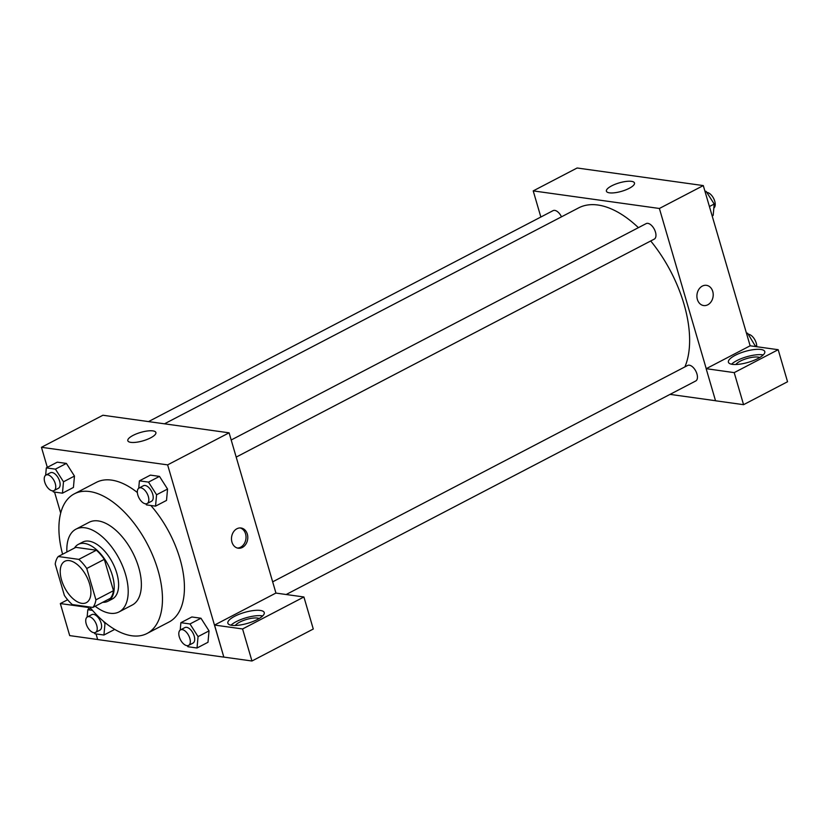 <?xml version="1.0" encoding="UTF-8"?>
<svg xmlns="http://www.w3.org/2000/svg" width="829" height="829" viewBox="0 0 829 829"><rect width="100%" height="100%" fill="white"/><g stroke="black" fill="none" stroke-linecap="round" stroke-linejoin="round"><path stroke-width="1.24" d="M89.584 583.927A23.326 12.321 62.5 0 1 86.351 602.652A23.326 12.321 62.5 0 1 64.641 587.668A23.326 12.321 62.5 0 1 64.786 561.295A23.326 12.321 62.5 0 1 89.584 583.927M78.817 559.378L58.258 556.508A31.326 16.539 62.5 0 0 55.211 564.103L64.382 595.45A31.326 16.539 62.5 0 0 72.31 604.569L92.879 607.439A31.326 16.539 62.5 0 0 95.915 599.844L86.755 568.497A31.326 16.539 62.5 0 0 78.817 559.378L96.382 550.218L75.822 547.347L58.258 556.508M95.915 599.844L113.48 590.683A31.326 16.539 62.5 0 1 110.444 598.279L92.879 607.439M113.48 590.683L104.319 559.347L86.755 568.497M96.382 550.218A31.326 16.539 62.5 0 1 104.319 559.347M102.744 602.289A32.072 16.932 -117.5 0 0 107.957 601.253A32.072 16.932 -117.5 0 0 108.143 564.984A32.072 16.932 -117.5 0 0 78.299 544.384A32.072 16.932 -117.5 0 0 74.475 548.052M78.299 544.384L82.693 542.093A32.072 16.932 62.5 0 1 116.796 573.212A32.072 16.932 62.5 0 1 112.35 598.963L107.957 601.253M95.169 606.248A46.652 24.632 -117.5 0 0 110.019 613.253A46.652 24.632 -117.5 0 0 119.086 611.895A46.652 24.632 -117.5 0 0 119.366 559.14A46.652 24.632 -117.5 0 0 75.957 529.161A46.652 24.632 -117.5 0 0 66.89 552.01M119.086 611.895L132.257 605.025A46.652 24.632 -117.5 0 0 132.536 552.269A46.652 24.632 -117.5 0 0 89.128 522.291L75.957 529.161M89.625 606.983A78.724 41.564 -117.5 0 0 131.78 635.76A78.724 41.564 -117.5 0 0 147.085 633.46A78.724 41.564 -117.5 0 0 147.552 544.446A78.724 41.564 -117.5 0 0 74.299 493.856A78.724 41.564 -117.5 0 0 62.589 554.249M74.299 493.856L96.257 482.416A78.724 41.564 62.5 0 1 137.355 492.519M150.847 505.493A78.724 41.564 62.5 0 1 179.966 558.808A78.724 41.564 62.5 0 1 169.043 622.009L147.085 633.46M96.029 633.926L97.667 639.553L223.84 657.128L167.624 464.872L41.45 447.297L47.315 467.359M54.548 492.074L60.683 513.058M88.081 606.776L88.796 609.201M187.24 645.677L187.914 646.724L197.022 647.998L207.996 642.268L209.032 630.89L200.97 618.237L191.862 616.973L180.888 622.693L180.214 630.071M52.673 490.861L53.346 491.908L62.455 493.182L73.429 487.452L74.465 476.074L66.403 463.421L57.294 462.157L46.32 467.877L45.647 475.255M145.769 503.825L146.432 504.882L155.541 506.146L166.515 500.426L167.551 489.048L159.489 476.395L150.381 475.121L139.407 480.851L138.733 488.219M275.953 593.087L229.094 432.821L102.92 415.246L41.45 447.297M88.288 607.46L60.33 603.564L67.636 599.761M60.33 603.564L69.698 635.605L97.656 639.501M130.847 442.365A14.621 4.373 163.7 0 1 127.821 440.727A14.621 4.373 163.7 0 1 140.629 432.427A14.621 4.373 163.7 0 1 155.893 432.52A14.621 4.373 163.7 0 1 147.085 439.453A14.621 4.373 163.7 0 1 130.847 442.365M229.094 432.821L167.624 464.872M242.369 547.451A10.207 8.114 -82.1 0 1 238.234 548.218A10.207 8.114 -82.1 0 1 231.602 536.995A10.207 8.114 -82.1 0 1 241.052 528A10.207 8.114 -82.1 0 1 247.767 536.612A10.207 8.114 -82.1 0 1 242.369 547.451M214.545 625.056L242.576 628.962L303.911 596.984L275.87 593.077L214.545 625.056L223.84 657.128M237.353 548.031A10.207 8.114 97.9 0 0 240.607 547.213A10.207 8.114 97.9 0 0 246.026 536.923A10.207 8.114 97.9 0 0 240.151 527.938M231.788 625.325A18.953 5.668 163.7 0 1 227.861 623.201A18.953 5.668 163.7 0 1 244.462 612.444A18.953 5.668 163.7 0 1 264.244 612.569A18.953 5.668 163.7 0 1 252.835 621.553A18.953 5.668 163.7 0 1 231.788 625.325M262.679 615.926A18.953 5.668 -16.3 0 0 246.026 617.792A18.953 5.668 -16.3 0 0 230.99 625.19M235.353 625.481A13.119 3.927 163.7 0 1 239.726 622.123A13.119 3.927 163.7 0 1 259.166 618.517M303.911 596.984L313.279 629.024L251.954 661.003L242.576 628.962M223.913 657.096L251.954 661.003M650.713 240.98A99.128 52.341 62.5 0 1 683.987 304.108A99.128 52.341 62.5 0 1 684.889 366.905M164.484 423.816L578.58 207.913A99.128 52.341 62.5 0 1 638.403 227.664M236.192 457.1L654.257 239.125A8.746 4.622 -117.5 0 0 654.309 229.239A8.746 4.622 -117.5 0 0 646.164 223.612L231.187 439.992M272.668 581.834L687.645 365.465A8.746 4.622 62.5 0 1 696.951 373.952A8.746 4.622 62.5 0 1 695.738 380.977L286.181 594.507M148.505 421.598L553.078 210.649A8.746 4.622 62.5 0 1 561.492 216.825M715.52 400.718L670.019 394.376M706.235 368.687L734.204 372.625L778.182 349.703L750.141 345.797L706.235 368.687L659.387 208.473L533.213 190.888L540.85 217.022M734.204 372.625L743.572 404.676L787.55 381.744L778.182 349.703M743.572 404.676L715.531 400.77L706.163 368.718M735.893 364.501A13.119 3.927 163.7 0 1 747.053 358.48A13.119 3.927 163.7 0 1 759.706 357.537M763.229 354.936A18.953 5.668 -16.3 0 0 746.566 356.802A18.953 5.668 -16.3 0 0 731.53 364.211M732.328 364.345A18.953 5.668 163.7 0 1 728.411 362.221A18.953 5.668 163.7 0 1 745.012 351.465A18.953 5.668 163.7 0 1 764.784 351.589A18.953 5.668 163.7 0 1 753.374 360.574A18.953 5.668 163.7 0 1 732.328 364.345M750.141 345.797L703.293 185.582L577.119 167.997L533.213 190.888M611.657 185.862A14.621 4.373 163.7 0 1 625.999 181.447A14.621 4.373 163.7 0 1 634.486 182.981A14.621 4.373 163.7 0 1 621.677 191.292A14.621 4.373 163.7 0 1 606.413 191.198A14.621 4.373 163.7 0 1 611.657 185.862M703.293 185.582L659.387 208.473M703.645 305.549A10.207 8.114 97.9 0 0 707.79 304.792A10.207 8.114 -82.1 0 1 703.645 305.549A10.207 8.114 -82.1 0 1 697.023 294.326A10.207 8.114 -82.1 0 1 706.463 285.331A10.207 8.114 -82.1 0 1 713.189 293.953A10.207 8.114 -82.1 0 1 707.79 304.792A10.207 8.114 97.9 0 0 713.178 293.953A10.207 8.114 97.9 0 0 706.463 285.331M712.163 215.923L713.168 215.405L714.204 204.027L706.132 191.375L704.94 191.209M714.204 204.027L709.417 206.525M706.132 191.375L705.137 191.893M706.805 192.421A8.746 4.622 62.5 0 1 714.743 201.198A8.746 4.622 62.5 0 1 713.842 208.038M755.623 346.553L747.613 333.217L746.411 333.051M755.685 345.869L754.628 346.418M747.613 333.217L746.618 333.735M748.286 334.274A8.746 4.622 62.5 0 1 756.224 343.04A8.746 4.622 62.5 0 1 756.711 346.709M155.541 506.146L156.577 494.768L148.515 482.115L139.407 480.851M139.044 488.032L143.427 485.742A8.746 4.622 62.5 0 1 152.733 494.229A8.746 4.622 62.5 0 1 151.52 501.255L147.127 503.545A8.746 4.622 62.5 0 1 138.992 497.918A8.746 4.622 62.5 0 1 139.044 488.032A8.746 4.622 62.5 0 1 148.339 496.519A8.746 4.622 62.5 0 1 147.127 503.545M166.515 500.426L167.551 489.048L156.577 494.768M167.551 489.048L159.489 476.395L148.515 482.115M159.489 476.395L150.381 475.121M62.455 493.182L63.491 481.794L55.429 469.152L46.32 467.877M45.947 475.058L50.341 472.768A8.746 4.622 62.5 0 1 59.647 481.266A8.746 4.622 62.5 0 1 58.434 488.281L54.04 490.571A8.746 4.622 62.5 0 1 45.896 484.955A8.746 4.622 62.5 0 1 45.947 475.058A8.746 4.622 62.5 0 1 55.253 483.545A8.746 4.622 62.5 0 1 54.04 490.571M73.429 487.452L74.465 476.074L63.491 481.794M74.465 476.074L66.403 463.421L55.429 469.141M66.403 463.421L57.294 462.157M197.022 647.998L198.058 636.61L189.986 623.957L180.888 622.693M180.515 629.874L184.908 627.584A8.746 4.622 62.5 0 1 194.214 636.071A8.746 4.622 62.5 0 1 192.991 643.097L188.608 645.387A8.746 4.622 62.5 0 1 180.463 639.77A8.746 4.622 62.5 0 1 180.515 629.874A8.746 4.622 62.5 0 1 189.82 638.361A8.746 4.622 62.5 0 1 188.608 645.387M207.996 642.268L209.032 630.89L198.058 636.61M209.032 630.89L200.97 618.237L189.986 623.957M200.97 618.237L191.862 616.973M94.154 632.703L94.827 633.76L103.936 635.024L104.972 623.646L103.459 621.273M92.496 610.372L87.801 609.719L87.128 617.097M87.428 616.911L91.822 614.621A8.746 4.622 62.5 0 1 101.117 623.107A8.746 4.622 62.5 0 1 99.905 630.133L95.522 632.423A8.746 4.622 62.5 0 1 87.377 626.797A8.746 4.622 62.5 0 1 87.428 616.911A8.746 4.622 62.5 0 1 96.734 625.398A8.746 4.622 62.5 0 1 95.522 632.423M114.723 629.398L103.936 635.024M105.801 623.211L104.972 623.646M90.651 608.237L87.801 609.719"/></g></svg>
